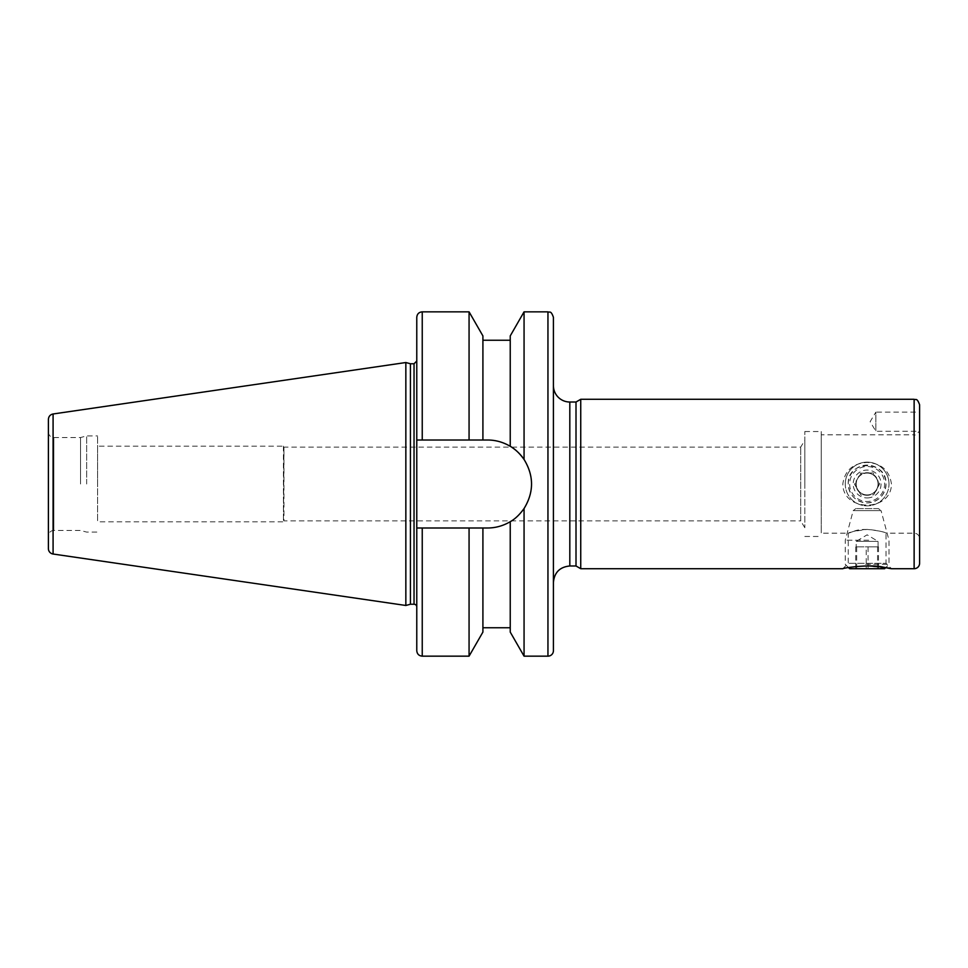 <?xml version="1.0" encoding="UTF-8"?>
<svg xmlns="http://www.w3.org/2000/svg" width="968" height="968" viewBox="0 0 968 968"><rect width="100%" height="100%" fill="white"/><g stroke="black" fill="none" stroke-linecap="round" stroke-linejoin="round"><path stroke-width="0.73" stroke-dasharray="4.84 3.63" d="M804.819 527.729L800.717 520.893L800.717 447.107L800.717 520.893L283.963 520.893L283.963 447.107L800.717 447.107L804.819 440.271L804.819 527.729L804.819 440.271M821.227 434.814L821.227 533.186L821.227 434.814L914.131 434.814L914.131 533.186L914.131 434.814C914.76 435.709 916.466 434.523 919.249 431.256L919.6 429.611L919.249 431.256L875.871 431.256L870.123 421.697L875.871 412.126L875.871 431.256L875.871 412.126L919.6 412.126L919.6 429.611L919.6 412.126M919.6 404.745L919.6 563.255M919.6 538.656L919.6 429.611L919.6 538.656A5.469 5.469 0 0 0 914.131 533.186L886.035 533.186C884.909 531.964 878.617 530.706 867.134 529.411L853.764 531.335L848.234 533.186L821.227 533.186M848.234 484C847.073 459.619 887.196 459.619 886.035 484C884.909 495.495 878.617 501.787 867.134 502.9C855.651 501.787 849.347 495.495 848.234 484A18.9 18.9 0 0 1 867.134 465.1A18.9 18.9 0 0 1 886.035 484A18.9 18.9 0 0 1 867.134 502.9A18.9 18.9 0 0 1 848.234 484M867.134 529.411C850.908 530.283 841.761 536.03 853.764 531.335C864.569 526.483 886.918 532.473 886.035 533.186L886.035 563.291L848.234 563.291L886.035 563.291L891.455 568.712L867.134 565.929C852.929 566.8 844.822 567.72 842.813 568.712L848.234 563.291L848.234 533.186M891.455 484C889.435 470.46 881.328 463.273 867.134 462.462C852.929 463.273 844.822 470.46 842.813 484C842.765 512.132 891.492 512.132 891.455 484M580.74 568.712L580.74 399.288M553.418 582.373L553.418 385.627M576.008 565.977L576.008 402.022M553.418 650.702L553.418 317.298M283.963 447.107L283.418 521.812L283.963 447.107M821.227 484L821.227 431.534L821.227 484M804.819 484L804.819 431.534L804.819 484M283.418 446.188L283.418 521.812L97.587 521.812L97.587 446.188L283.418 446.188M97.587 446.188L97.587 521.812M416.772 650.702L416.772 361.028L416.772 527.996L487.557 527.996A43.996 43.996 0 0 0 531.553 484A43.996 43.996 0 0 0 487.557 440.004L416.772 440.004L416.772 527.996L487.557 527.996C495.531 527.984 503.094 525.89 510.233 521.704C515 519.078 519.61 514.698 524.063 508.539C529.024 500.952 531.517 492.772 531.553 484C531.517 475.227 529.024 467.048 524.063 459.461C519.61 453.302 515 448.922 510.233 446.296C503.094 442.11 495.531 440.016 487.557 440.004L416.772 440.004L416.772 317.298M416.772 527.996L487.557 527.996A43.996 43.996 0 0 0 524.063 459.461L524.063 311.841M524.063 656.159L524.063 508.539M510.233 446.296L510.233 335.92M482.911 440.004L482.911 335.92M469.069 440.004L469.069 311.841M511.975 447.41A43.996 43.996 0 0 0 487.557 440.004L416.772 440.004M510.233 632.08L510.233 521.704M48.4 548.614L48.4 419.386M405.846 605.472L405.846 362.528M410.432 604.238L410.432 363.762M469.069 656.159L469.069 527.996M482.911 632.08L482.911 527.996M97.587 484L97.587 435.902L97.587 484M86.66 484L86.66 435.902L86.66 484M80.538 484L80.538 437.548L80.538 484M48.4 535.921L48.4 432.079L48.4 535.921A5.469 5.469 0 0 1 53.869 530.452L53.869 437.548L53.869 530.452L80.538 530.452L86.66 532.097L97.587 532.097M865.561 564.344L888.999 564.344L865.561 564.344M884.619 568.712L849.638 568.712M866.227 568.712L878.484 568.712L855.772 568.712L866.227 568.712L866.227 546.86L878.061 546.86L856.196 546.86L878.484 546.86L866.227 546.86M868.707 540.217L845.27 540.217L868.707 540.217M878.399 508.599L855.833 508.599L878.424 508.599L881.061 510.62L853.195 510.62L881.061 510.62L888.999 540.217L888.999 564.344L885.756 567.587M856.232 541.39L878.061 541.39L856.232 541.39M877.577 568.712L877.577 546.86M855.772 568.712L855.772 546.86M856.68 568.712L856.68 546.86M868.042 568.712L868.042 546.86M878.484 568.712L878.484 546.86M845.27 484.399A21.865 21.865 0 0 1 866.735 462.147A21.865 21.865 0 0 1 888.987 483.601A21.865 21.865 0 0 1 867.534 505.853A21.865 21.865 0 0 1 845.27 484.399M849.65 484.327A17.484 17.484 0 0 0 876.149 498.98A17.484 17.484 0 0 0 875.592 468.694A17.484 17.484 0 0 0 849.65 484.327M854.514 484.23L861.024 495.047L873.644 494.817L879.755 483.77L873.245 472.953L860.625 473.183L854.514 484.23L857.769 489.639A10.926 10.926 0 0 0 876.693 489.288A10.926 10.926 0 0 0 866.929 473.074A10.926 10.926 0 0 1 876.693 489.288A10.926 10.926 0 0 1 857.769 489.639A10.926 10.926 0 0 1 866.929 473.074A10.926 10.926 0 0 0 857.769 489.639L861.024 495.047L873.644 494.817L879.755 483.77L873.245 472.953L860.625 473.183L854.514 484.23M888.987 483.601A21.865 21.865 0 0 0 855.857 465.269A21.865 21.865 0 0 0 856.547 503.13A21.865 21.865 0 0 0 888.987 483.601M914.131 568.712L914.131 399.288M569.813 402.022L569.813 565.977M547.948 656.159L547.948 311.841M422.242 440.004L422.242 311.841M53.083 554.023L53.083 413.977M414.038 604.238L414.038 363.762M422.242 656.159L422.242 527.996M867.34 495.289A11.289 11.289 0 0 1 857.249 478.531A11.289 11.289 0 0 1 876.802 478.18A11.289 11.289 0 0 1 867.34 495.289M867.389 497.927A13.939 13.939 0 0 0 881.061 483.746A13.939 13.939 0 0 0 866.88 470.073A13.939 13.939 0 0 0 853.195 484.254A13.939 13.939 0 0 0 867.389 497.927M804.819 536.466L821.227 536.466M804.819 431.534L821.227 431.534M48.4 432.079C48.727 435.394 50.542 437.221 53.869 437.548L80.538 437.548L86.66 435.902L97.587 435.902M848.512 567.587L845.27 564.344L845.27 540.217L853.195 510.62L855.833 508.599M878.061 546.86L878.061 541.39L867.134 534.82L856.196 541.39L856.196 546.86"/><path stroke-width="1.45" d="M919.6 563.255L919.6 404.745C916.865 397.17 915.607 400.316 914.131 399.288L914.131 568.712A5.469 5.469 0 0 0 919.6 563.255M569.813 402.022A16.396 16.396 0 0 1 553.418 385.627L553.418 582.373C554.386 572.415 559.855 566.958 569.813 565.977L569.813 402.022L576.008 402.022L580.74 399.288L580.74 568.712L842.813 568.712C842.789 568.034 869.905 563.884 883.663 567.236C900.639 570.914 886.857 566.413 867.134 565.929M576.008 402.022L576.008 565.977L580.74 568.712M553.418 317.298L553.418 650.702A5.469 5.469 0 0 1 547.948 656.159L547.948 311.841C549.558 312.882 550.816 309.833 553.418 317.298M422.242 311.841C418.926 312.156 417.099 313.983 416.772 317.298L416.772 440.004L422.242 440.004L422.242 311.841L469.069 311.841L482.911 335.92L482.911 440.004L487.557 440.004C495.531 440.016 503.094 442.11 510.233 446.296L510.233 335.92L524.063 311.841L524.063 459.461C534.021 475.82 534.021 492.18 524.063 508.539L524.063 656.159L547.948 656.159M510.233 446.296C515 448.922 519.61 453.302 524.063 459.461A43.996 43.996 0 0 0 511.975 447.41M469.069 311.841L469.069 440.004L482.911 440.004M422.242 440.004L469.069 440.004M524.063 508.539C519.61 514.698 515 519.078 510.233 521.704C503.094 525.89 495.531 527.984 487.557 527.996L416.772 527.996L416.772 440.004M510.233 521.704L510.233 632.08L524.063 656.159M53.083 554.023A5.469 5.469 0 0 1 48.4 548.614L48.4 419.386C48.63 416.421 50.179 414.619 53.083 413.977L53.083 554.023L405.846 605.472L405.846 362.528L53.083 413.977M405.846 362.528L410.432 363.762L410.432 604.238L405.846 605.472M410.432 363.762L414.038 363.762L414.038 604.238A2.735 2.735 0 0 1 416.772 606.972L416.772 527.996L416.772 606.972M416.772 527.996L416.772 650.702C417.099 654.017 418.926 655.844 422.242 656.159L469.069 656.159L469.069 527.996M482.911 527.996L482.911 632.08L469.069 656.159M848.512 567.587L849.638 568.712L884.619 568.712L885.756 567.587M422.242 527.996L422.242 656.159M891.455 568.712L914.131 568.712M580.74 399.288L914.131 399.288M569.813 565.977L576.008 565.977M524.063 311.841L547.948 311.841M482.911 340.252L510.233 340.252M410.432 604.238L414.038 604.238M414.038 363.762L416.772 361.028M482.911 627.748L510.233 627.748"/></g></svg>
